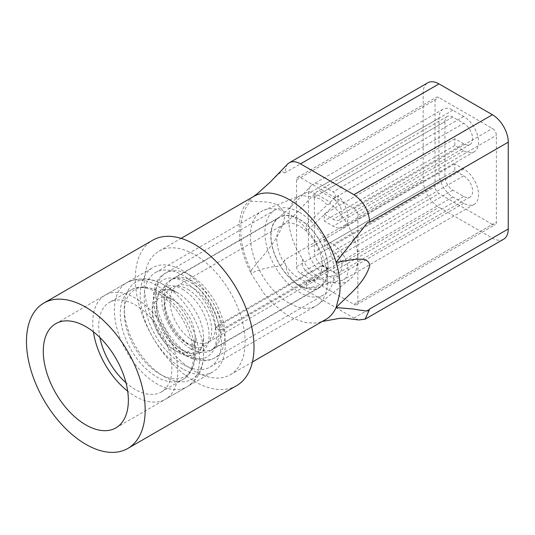 <?xml version="1.0" encoding="UTF-8"?>
<svg xmlns="http://www.w3.org/2000/svg" width="535" height="535" viewBox="0 0 535 535"><rect width="100%" height="100%" fill="white"/><g stroke="black" fill="none" stroke-linecap="round" stroke-linejoin="round"><path stroke-width="0.4" stroke-dasharray="2.67 2.01" d="M299.506 285.523A40.573 23.426 60 0 1 273.004 249.771A40.573 23.426 60 0 1 279.223 217.257A40.573 23.426 60 0 1 299.506 219.27A40.573 23.426 60 0 1 326.016 255.021A40.573 23.426 60 0 1 319.796 287.536A40.573 23.426 60 0 1 299.506 285.523M190.4 348.519A40.573 23.426 60 0 1 163.891 312.768A40.573 23.426 60 0 1 170.11 280.253A40.573 23.426 60 0 1 190.4 282.266A40.573 23.426 60 0 1 216.902 318.017A40.573 23.426 60 0 1 210.683 350.532A40.573 23.426 60 0 1 190.4 348.519M299.506 212.415A48.966 28.275 60 0 1 331.499 255.563A48.966 28.275 60 0 1 323.996 294.805A48.966 28.275 60 0 1 299.506 292.377A48.966 28.275 60 0 1 267.52 249.23A48.966 28.275 60 0 1 275.023 209.987A48.966 28.275 60 0 1 299.506 212.415M177.881 292.979L163.904 284.914A56.061 32.367 60 0 1 203.547 353.575A56.061 32.367 60 0 1 163.904 376.459A56.061 32.367 60 0 1 124.26 307.799A56.061 32.367 60 0 1 163.904 284.914L177.881 292.979A36.293 20.959 60 0 1 203.547 337.438A36.293 20.959 60 0 1 177.881 352.251A36.293 20.959 60 0 1 152.214 307.799A36.293 20.959 60 0 1 177.881 292.979C167.294 287.623 164.098 290.318 162.446 291.04C157.858 292.665 156.039 299.593 156.982 311.811C159.055 326.283 170.946 343.878 182.081 349.83C192.62 355.173 195.843 352.511 197.515 351.776C200.953 350.465 202.959 345.684 203.547 337.438L203.547 353.575C203.554 360.75 202.223 367.197 199.548 372.915C196.653 378.981 192.466 383.622 186.989 386.825A60.161 34.735 60 0 1 156.909 383.849A60.161 34.735 60 0 1 117.606 330.831A60.161 34.735 60 0 1 126.828 282.627A60.161 34.735 60 0 1 156.909 285.603A60.161 34.735 60 0 1 196.211 338.622A60.161 34.735 60 0 1 186.989 386.825L165.368 399.311A60.161 34.735 60 0 1 135.288 396.328A60.161 34.735 60 0 1 127.678 391.145M93.431 331.834A60.161 34.735 60 0 1 105.208 295.113A60.161 34.735 60 0 1 135.288 298.089A60.161 34.735 60 0 1 174.591 351.1A60.161 34.735 60 0 1 165.368 399.311M99.891 337.531A51.768 29.886 60 0 1 109.401 302.382A51.768 29.886 60 0 1 135.288 304.943A51.768 29.886 60 0 1 169.107 350.559A51.768 29.886 60 0 1 161.169 392.041A51.768 29.886 60 0 1 135.288 389.48A51.768 29.886 60 0 1 125.966 382.706M161.169 392.041L182.796 379.556C188.621 376.205 192.46 370.414 194.312 362.188L195.155 353.575L195.155 337.438C194.86 341.511 194.372 343.737 193.697 344.119L192.68 344.647C191.918 344.988 189.778 344.293 186.274 342.56C172.584 334.716 163.71 313.925 164.854 303.9L166.204 298.784L167.167 298.176C167.836 297.774 170.01 298.463 173.688 300.249L173.688 300.249A30.361 17.528 60 0 1 195.155 337.438A30.361 17.528 60 0 1 173.688 349.83A30.361 17.528 60 0 1 152.214 312.647A30.361 17.528 60 0 1 173.688 300.249L159.711 292.184A50.129 28.944 60 0 1 195.155 353.575A50.129 28.944 60 0 1 159.711 374.039A50.129 28.944 60 0 1 124.26 312.647A50.129 28.944 60 0 1 159.711 292.184L151.833 288.606C143.781 286.091 136.846 286.519 131.028 289.896A51.768 29.886 60 0 1 156.909 292.458A51.768 29.886 60 0 1 190.727 338.073A51.768 29.886 60 0 1 182.796 379.556A51.768 29.886 60 0 1 156.909 376.994A51.768 29.886 60 0 1 123.09 331.379A51.768 29.886 60 0 1 131.028 289.896L109.401 302.382M296.544 197.977A48.852 28.208 60 0 1 300.944 195.355A48.852 28.208 60 0 1 302.75 194.753L303.385 193.978L308.909 191.67L315.958 193.871L330.175 202.15L330.175 203.608A48.852 28.208 60 0 1 349.622 279.678A48.852 28.208 60 0 1 330.175 281.764L330.175 283.222C321.127 277.973 308.528 273.679 302.75 258.953A48.852 28.208 60 0 1 296.544 248.561A48.852 28.208 60 0 1 296.544 197.977L296.544 179.86A5.597 3.23 60 0 1 297.701 177.299A5.597 3.23 60 0 1 300.496 177.573L353.923 208.416A5.597 3.23 60 0 1 357.875 215.271L357.875 302.088A5.597 3.23 60 0 1 356.718 304.649A5.597 3.23 60 0 1 353.923 304.375L300.496 273.532A5.597 3.23 60 0 1 296.544 266.677L296.544 197.977M302.75 258.953C299.185 270.516 313.142 276.528 321.348 279.939L327.273 283.844L306.435 288.305A40.292 23.266 60 0 1 299.506 285.295A40.292 23.266 60 0 1 273.652 251.289A40.292 23.266 60 0 1 277.785 218.568A40.292 23.266 60 0 1 279.364 217.504A40.292 23.266 60 0 1 299.506 219.497A40.292 23.266 60 0 1 306.435 224.479L327.273 204.885L321.348 199.642C313.336 195.342 299.172 196.505 302.75 194.753L288.967 208.744L277.785 218.568M288.92 303.064A54.563 31.505 60 0 1 253.276 254.981A54.563 31.505 60 0 1 261.642 211.258A54.563 31.505 60 0 1 264.002 210.108A54.563 31.505 60 0 1 288.92 213.96A54.563 31.505 60 0 1 323.922 259.97A54.563 31.505 60 0 1 318.378 304.288A54.563 31.505 60 0 1 316.205 305.766A54.563 31.505 60 0 1 288.92 303.064M182.769 364.348A54.563 31.505 60 0 1 147.125 316.265A54.563 31.505 60 0 1 155.491 272.542A54.563 31.505 60 0 1 182.769 275.244A54.563 31.505 60 0 1 218.42 323.327A54.563 31.505 60 0 1 210.054 367.05A54.563 31.505 60 0 1 182.769 364.348M182.769 368.916A60.161 34.735 60 0 1 143.474 315.904A60.161 34.735 60 0 1 152.696 267.694A60.161 34.735 60 0 1 182.769 270.677A60.161 34.735 60 0 1 222.072 323.688A60.161 34.735 60 0 1 212.85 371.892A60.161 34.735 60 0 1 182.769 368.916M236.617 385.641A83.941 48.464 60 0 1 194.646 381.482A83.941 48.464 60 0 1 139.802 307.511A83.941 48.464 60 0 1 152.669 240.242M194.646 254.68A71.356 41.195 60 0 1 241.258 317.556A71.356 41.195 60 0 1 230.317 374.734A71.356 41.195 60 0 1 194.646 371.196A71.356 41.195 60 0 1 148.028 308.32A71.356 41.195 60 0 1 158.969 251.149A71.356 41.195 60 0 1 194.646 254.68M325.293 319.903L319.943 322.17L315.195 323.1L305.732 322.618L294.972 319.134L289.616 316.372L284.259 312.948L273.499 304.014L264.043 293.568L251.035 273.372C257.088 270.523 262.986 268.623 268.73 267.687C273.519 265.755 282.085 268.45 284.667 259.823L423.172 179.86L423.172 93.043A22.383 12.927 60 0 1 427.806 82.791M215.418 326.758A32.18 18.578 -120 0 0 192.667 287.81A32.18 18.578 -120 0 0 176.577 286.212A32.18 18.578 -120 0 0 171.641 311.999A32.18 18.578 -120 0 0 192.667 340.354A32.18 18.578 -120 0 0 208.757 341.952A32.18 18.578 -120 0 0 215.418 327.674L221.156 331.105A40.292 23.266 60 0 1 212.81 348.981A40.292 23.266 60 0 1 192.667 346.981A40.292 23.266 60 0 1 166.345 311.477A40.292 23.266 60 0 1 172.517 279.19A40.292 23.266 60 0 1 192.667 281.183A40.292 23.266 60 0 1 221.156 329.955L215.418 326.758L322.257 265.072C321.535 252.58 316.259 241.345 306.435 231.367A32.18 18.578 -120 0 0 299.506 226.124A32.18 18.578 -120 0 0 283.423 224.526A32.18 18.578 -120 0 0 282.467 225.148A32.18 18.578 -120 0 0 278.762 251.209A32.18 18.578 -120 0 0 299.506 278.668A32.18 18.578 -120 0 0 306.435 281.423L338.093 274.676L338.093 280.547L335.391 282.105C335.679 281.042 334.93 279.899 333.144 278.668L322.264 272.389A19.588 11.309 60 0 1 308.414 248.4L308.414 193.57A19.588 11.309 60 0 1 310.875 185.886A19.588 11.309 60 0 1 312.467 184.602A19.588 11.309 60 0 1 322.264 185.571L333.144 191.851C334.93 193.222 335.679 195.014 335.391 197.248L338.093 195.69L338.093 201.561L333.144 198.706A12.593 7.269 60 0 1 341.37 209.8A12.593 7.269 60 0 1 339.444 219.892A12.593 7.269 60 0 1 333.144 219.27L324.243 214.127L324.243 220.982L333.144 226.124A20.985 12.118 -120 0 0 343.637 227.161A20.985 12.118 -120 0 0 338.093 195.69M327.995 269.419L325.735 280.393L319.656 287.295L306.435 288.311L306.435 281.423L315.596 280.266L320.458 274.749L322.257 265.989L327.995 269.419L221.156 331.105M287.516 164.191A22.383 12.927 -120 0 0 286.566 165.422L284.667 173.006L282.146 171.387L278.066 174.524L270.208 182.101M257.395 193.637L251.035 198.291L244.435 206.102A71.356 41.195 -120 0 0 240.763 215.344A71.356 41.195 60 0 0 240.763 244.462L243.238 254.272L246.943 264.564L251.035 273.372L251.035 270.436A69.089 39.891 60 0 1 251.035 201.227C263.688 202.431 281.778 199.374 284.667 216.461C281.664 236.925 263.695 254.607 251.035 270.436M253.938 196.318A71.356 41.195 -120 0 0 252.587 197.161A71.356 41.195 -120 0 0 251.035 198.291L251.035 201.227M358.617 319.95L353.923 318.084L300.496 287.241L296.109 283.991L290.639 277.571L288.378 273.719L286.566 269.6L284.667 259.823M330.175 202.15L335.391 197.248M335.391 282.105L330.175 283.222M330.175 203.608L327.273 204.885M221.156 329.955L327.995 268.269C327.995 253.791 318.666 234.845 306.435 224.479L306.435 231.367L338.093 201.561M327.273 283.844L330.175 281.764M327.995 268.269L322.257 265.072M215.418 327.674L322.257 265.989M444.933 121.599A11.195 6.46 -120 0 1 447.253 116.476A11.195 6.46 -120 0 1 452.851 117.031L463.731 123.311A12.593 7.269 -120 0 1 471.957 134.412A12.593 7.269 -120 0 1 470.024 144.497A12.593 7.269 -120 0 1 463.731 143.875L454.83 138.732L454.83 145.587L463.731 150.73A20.985 12.118 60 0 0 474.224 151.766A20.985 12.118 60 0 0 477.441 134.954A20.985 12.118 60 0 0 463.731 116.456L452.851 110.177A19.588 11.309 60 0 0 443.054 109.207A19.588 11.309 60 0 0 439.001 118.175L439.001 173.006A19.588 11.309 -120 0 0 452.851 196.994L463.731 203.28A20.985 12.118 -120 0 0 474.224 204.316A20.985 12.118 -120 0 0 477.441 187.497A20.985 12.118 -120 0 0 463.731 169.006L454.83 163.864L454.83 170.718L463.731 175.861A12.593 7.269 60 0 1 471.957 186.956A12.593 7.269 60 0 1 470.024 197.047A12.593 7.269 60 0 1 463.731 196.425L452.851 190.139A11.195 6.46 60 0 1 444.933 176.43L444.933 121.599L314.346 196.994L314.346 251.824A11.195 6.46 -120 0 0 322.264 265.534L338.093 274.676M314.346 196.994L315.75 192.613L317.195 191.617L318.673 191.343A11.195 6.46 -120 0 1 322.264 192.426L333.144 198.706L463.731 123.311M463.731 196.425L333.144 271.82A12.593 7.269 -120 0 0 339.444 272.442A12.593 7.269 -120 0 0 341.37 262.351A12.593 7.269 -120 0 0 333.144 251.256L324.243 246.113L324.243 239.259L333.144 244.401A20.985 12.118 60 0 1 346.854 262.892A20.985 12.118 60 0 1 343.637 279.711A20.985 12.118 60 0 1 338.093 280.547M454.83 163.864L324.243 239.259M454.83 170.718L324.243 246.113M454.83 145.587L324.243 220.982M454.83 138.732L324.243 214.127M503.616 239.225A22.383 12.927 60 0 1 492.421 238.122L439.001 207.279A22.383 12.927 60 0 1 423.172 179.86M492.421 224.412L439.001 193.57A5.597 3.23 60 0 1 435.042 186.715L435.042 99.898A5.597 3.23 60 0 1 436.199 97.337A5.597 3.23 60 0 1 439.001 97.611L492.421 128.453A5.597 3.23 60 0 1 496.38 135.308L496.38 222.125A5.597 3.23 60 0 1 495.223 224.687A5.597 3.23 60 0 1 492.421 224.412L353.923 304.375M182.636 289.348A37.39 21.587 60 0 1 209.071 335.137A37.39 21.587 60 0 1 182.636 350.398A37.39 21.587 60 0 1 156.2 304.609A37.39 21.587 60 0 1 182.636 289.348M190.4 275.411A48.966 28.275 60 0 1 222.386 318.559A48.966 28.275 60 0 1 214.883 357.801A48.966 28.275 60 0 1 190.4 355.374A48.966 28.275 60 0 1 158.407 312.226A48.966 28.275 60 0 1 165.917 272.984A48.966 28.275 60 0 1 190.4 275.411M185.09 282.266A44.325 25.593 60 0 1 216.434 336.555A44.325 25.593 60 0 1 185.09 354.651A44.325 25.593 60 0 1 153.746 300.362A44.325 25.593 60 0 1 185.09 282.266M187.946 289.348A33.631 19.42 60 0 1 211.726 330.536A33.631 19.42 60 0 1 187.946 344.272A33.631 19.42 60 0 1 164.165 303.077A33.631 19.42 60 0 1 187.946 289.348M439.001 118.175L308.414 193.57M439.001 173.006L308.414 248.4M452.851 196.994L322.264 272.389M463.731 203.28L333.144 278.668M463.731 169.006L333.144 244.401M463.731 175.861L333.144 251.256M452.851 190.139L322.264 265.534M444.933 176.43L314.346 251.824M452.851 110.177L322.264 185.571M463.731 116.456L333.144 191.851M463.731 150.73L333.144 226.124M463.731 143.875L333.144 219.27M452.851 117.031L322.264 192.426M353.923 318.084L492.421 238.122M284.667 173.006L423.172 93.043M300.496 287.241L439.001 207.279M357.875 302.088L496.38 222.125M357.875 215.271L496.38 135.308M353.923 208.416L492.421 128.453M300.496 177.573L439.001 97.611M296.544 179.86L435.042 99.898M296.544 266.677L435.042 186.715M300.496 273.532L439.001 193.57M173.688 300.249L159.711 292.184M170.11 280.253L279.223 217.257M275.023 209.987L165.917 272.984C141.541 283.624 155.578 339.665 186.2 355.788C197.04 361.747 206.597 362.416 214.883 357.801L323.996 294.805M105.208 295.113L126.828 282.627L135.723 279.25L145.159 278.702C151.445 279.25 157.691 281.316 163.904 284.914M210.683 350.532L319.796 287.536M300.944 195.355L264.002 210.108M155.491 272.542L261.642 211.258M55.74 323.668L152.696 267.694M230.317 374.734L252.433 361.968M176.577 286.212L283.423 224.526M212.81 348.981L319.656 287.295M172.517 279.19L279.364 217.504M253.215 196.733L252.587 197.161M319.943 322.17L322.712 321.395M303.385 193.978L310.875 185.886M208.757 341.952L315.596 280.266M282.467 225.155L294.257 215.264L315.75 192.613M474.224 204.316L343.637 279.711M470.024 197.047L339.444 272.442M443.054 109.207L312.467 184.602M474.224 151.766L343.637 227.161M470.024 144.497L339.444 219.892M447.253 116.476L316.666 191.871M158.969 251.149L181.077 238.383M115.901 427.866L212.85 371.892M210.054 367.05L316.205 305.766M349.622 279.678L318.378 304.288M356.718 304.649L495.223 224.687M297.701 177.299L436.199 97.337"/><path stroke-width="0.8" d="M125.966 382.706A51.768 29.886 60 0 1 99.891 337.531M127.678 391.145A60.161 34.735 60 0 1 93.431 331.834M85.821 424.89A60.161 34.735 60 0 1 46.518 371.872A60.161 34.735 60 0 1 55.74 323.668A60.161 34.735 60 0 1 85.821 326.644A60.161 34.735 60 0 1 125.123 379.663A60.161 34.735 60 0 1 115.901 427.866A60.161 34.735 60 0 1 85.821 424.89M85.821 307.23A83.941 48.464 60 0 1 140.658 381.201A83.941 48.464 60 0 1 127.791 448.464A83.941 48.464 60 0 1 85.821 444.311A83.941 48.464 60 0 1 30.983 370.334A83.941 48.464 60 0 1 43.85 303.071A83.941 48.464 60 0 1 85.821 307.23M43.85 303.071L152.669 240.242A83.941 48.464 60 0 1 194.646 244.401A83.941 48.464 60 0 1 249.484 318.372A83.941 48.464 60 0 1 236.617 385.641L127.791 448.464M322.712 321.395L339.912 318.278L344.841 318.211L358.611 319.97L365.111 319.188L369.752 308.942C367.552 312.681 363.86 310.133 361.399 310.367L353.14 309.009L336.114 307.572C334.067 312.025 331.259 315.61 327.674 318.332L252.433 361.968M253.215 196.733L257.395 193.637L270.208 182.101L287.516 164.191A22.383 12.927 -120 0 1 288.378 163.389A22.383 12.927 -120 0 1 289.308 162.754A22.383 12.927 -120 0 1 290.639 162.152A22.383 12.927 -120 0 1 293.394 161.71A22.383 12.927 -120 0 1 296.109 162.051A22.383 12.927 -120 0 1 300.496 163.864L353.923 194.707C363.526 201.347 368.802 210.489 369.752 222.125C367.545 220.928 363.874 227.729 361.399 230.338L336.114 262.337L355.073 259.241C360.684 259.314 368.555 257.957 369.752 265.5C364.629 283.53 347.75 295.42 336.114 307.572L339.732 293.802L340.073 287.235L339.738 280.36A71.356 41.195 -120 0 0 336.114 262.337A71.356 41.195 -120 0 0 289.616 199.849A71.356 41.195 -120 0 0 253.938 196.318L181.077 238.383M289.308 162.754L427.806 82.791A22.383 12.927 60 0 1 439.001 83.901L492.421 114.744A22.383 12.927 60 0 1 508.25 142.163L508.25 228.98A22.383 12.927 60 0 1 503.616 239.225L365.111 319.188M369.752 308.942L508.25 228.98M369.752 222.125L508.25 142.163M353.923 194.707L492.421 114.744M300.496 163.864L439.001 83.901"/></g></svg>
